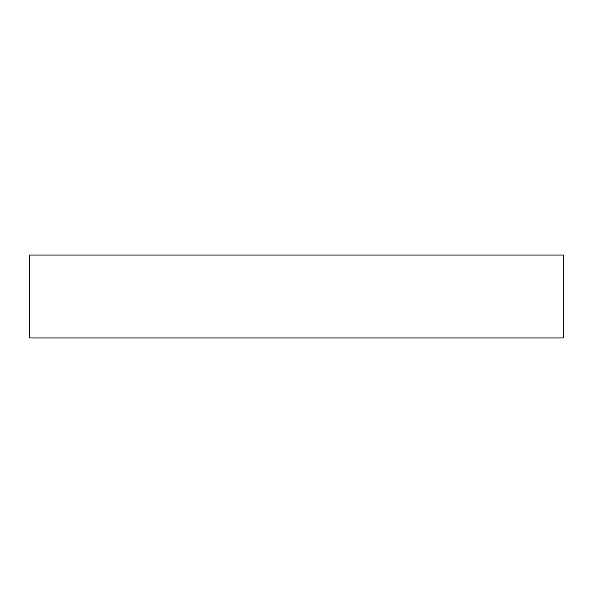 <?xml version="1.0" encoding="UTF-8"?>
<svg xmlns="http://www.w3.org/2000/svg" width="593" height="593" viewBox="0 0 593 593"><rect width="100%" height="100%" fill="white"/><g stroke="black" fill="none" stroke-linecap="round" stroke-linejoin="round"><path stroke-width="0.89" d="M29.65 337.928L29.65 255.072L563.35 255.072L563.35 337.928L563.35 255.072L29.65 255.072L29.65 337.928L563.35 337.928L29.65 337.928"/></g></svg>
